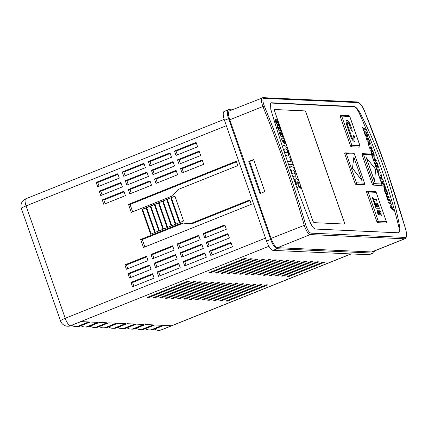 <?xml version="1.0" encoding="UTF-8"?>
<svg xmlns="http://www.w3.org/2000/svg" width="428" height="428" viewBox="0 0 428 428"><rect width="100%" height="100%" fill="white"/><g stroke="black" fill="none" stroke-linecap="round" stroke-linejoin="round"><path stroke-width="0.64" d="M353.143 135.152L353.582 136.409A2.991 0.947 -111.8 0 1 353.662 139.137A2.991 0.947 -111.8 0 1 353.523 139.159A2.991 0.947 -111.8 0 1 351.516 136.313L347.622 125.131A2.991 0.947 -111.8 0 1 347.541 122.403A2.991 0.947 -111.8 0 1 349.687 125.227L350.382 127.223L349.794 127.228L352.212 131.567L351.709 127.287L351.19 127.26L350.495 125.265A5.334 1.691 68.2 0 0 346.675 120.231A5.334 1.691 68.2 0 0 346.819 125.094L350.709 136.275A5.334 1.691 68.2 0 0 354.288 141.347A5.334 1.691 68.2 0 0 354.528 141.31A5.334 1.691 68.2 0 0 354.384 136.441L353.951 135.189L353.143 135.152L353.512 136.436A2.991 0.947 -111.8 0 1 353.624 139.148M346.637 120.241A5.334 1.691 68.2 0 0 346.605 120.257A5.334 1.691 68.2 0 0 346.75 125.12L350.644 136.302A5.334 1.691 68.2 0 0 354.218 141.379A5.334 1.691 68.2 0 0 354.459 141.336A5.334 1.691 68.2 0 0 354.496 141.32M347.509 122.419A2.991 0.947 -111.8 0 1 349.617 125.254L350.302 127.223M274.824 111.676L312.702 220.436A2.338 0.744 68.2 0 0 314.27 222.667L344.107 224.026A2.338 0.744 68.2 0 0 344.214 224.005A2.338 0.744 68.2 0 0 344.149 221.87L306.277 113.11A2.338 0.744 68.2 0 0 304.709 110.884L274.872 109.525A2.338 0.744 68.2 0 0 274.765 109.541A2.338 0.744 68.2 0 0 274.824 111.676M365.614 129.845L363.773 129.764L364.153 130.856L363.682 130.866L362.612 127.56L363.014 127.581L363.393 128.673L365.234 128.753L365.614 129.845L363.784 129.796M367.203 137.11L366.973 137.153C366.202 136.965 365.442 135.89 364.693 133.927L364.303 131.321L364.865 132.134L365.18 133.959L366.791 136.013M366.593 136.061C367.042 136.002 367.064 135.328 366.657 134.034L365.694 132.204L365.796 131.412L367.122 134.023C367.759 135.997 367.727 137.03 367.042 137.126L366.973 137.153M367.031 137.891L367.433 137.912L368.192 140.095L368.797 140.122L368.037 137.939L368.438 137.955L369.578 141.235L367.272 141.16L366.127 137.88L366.598 137.875L367.358 140.058L367.791 140.074L367.031 137.891L367.711 140.074M368.717 140.117L368.037 137.939M371.29 146.146L369.048 146.044L368.604 144.771C368.048 143.343 367.973 142.529 368.38 142.331L369.359 143.487L369.888 142.128L370.311 143.343L369.931 145.006L370.91 145.055L371.29 146.146L368.979 146.071L368.535 144.798C367.978 143.369 367.903 142.556 368.315 142.358M369.327 143.423L369.888 142.128M376.271 160.677L374.029 160.575L373.687 159.591L374.2 156.899L372.729 156.83L372.349 155.739L374.655 155.813L375.003 156.809L374.489 159.494L375.961 159.558L376.271 160.677M377.94 167.99L377.731 168.033C376.956 167.824 376.196 166.754 375.452 164.812C374.853 162.881 374.88 161.854 375.538 161.72M375.607 161.693C376.378 161.891 377.132 162.95 377.87 164.882C378.486 166.829 378.459 167.867 377.801 168.006C377.025 167.797 376.265 166.722 375.517 164.785C374.917 162.854 374.949 161.821 375.607 161.693L375.399 161.736M385.778 187.972L383.178 186.843L382.782 185.709L383.863 184.393L381.813 182.922L381.423 181.804L383.376 180.846L383.761 181.954L382.568 182.537L384.424 183.869L384.799 184.933L383.82 186.126L385.462 186.838L385.778 187.972M387.254 194.74L387.046 194.783C386.27 194.574 385.51 193.499 384.767 191.562C384.167 189.631 384.194 188.598 384.852 188.47M384.922 188.438C385.692 188.636 386.447 189.7 387.185 191.632C387.8 193.574 387.773 194.617 387.115 194.756C386.34 194.547 385.58 193.472 384.831 191.53C384.237 189.604 384.264 188.571 384.922 188.438L384.713 188.481M381.08 185.479A1.172 1.097 92.6 0 0 381.728 183.97L371.632 154.802L363.495 154.406L373.665 183.607L381.728 183.97L371.558 154.776A1.172 1.097 -87.4 0 0 370.584 154.016L362.516 153.652A1.172 1.097 92.6 0 0 362.083 153.727A1.172 0.369 68.2 0 0 362.029 153.732A1.172 0.369 68.2 0 0 362.061 154.802L372.232 183.997A1.172 0.369 68.2 0 0 373.013 185.11L381.08 185.479A1.172 0.369 68.2 0 0 381.134 185.468A1.172 0.369 68.2 0 0 381.188 185.426M363.875 184.693A1.172 1.097 92.6 0 0 364.522 183.189L354.432 154.016L346.295 153.625L356.46 182.82L364.522 183.189L354.357 153.989A1.172 1.097 -87.4 0 0 353.378 153.235L345.316 152.866A1.172 1.097 92.6 0 0 344.882 152.94A1.172 0.369 68.2 0 0 344.829 152.951A1.172 0.369 68.2 0 0 344.861 154.016L355.026 183.216A1.172 0.369 68.2 0 0 355.812 184.329L363.875 184.693A1.172 0.369 68.2 0 0 363.928 184.687A1.172 0.369 68.2 0 0 363.982 184.645M278.211 124.655L277.927 124.709C277.151 124.741 276.349 123.746 275.525 121.707L275.423 119.225L276.081 120.712L276.06 121.782L277.398 123.104L276.515 121.456C276.065 120.07 276.06 119.316 276.509 119.182C277.125 119.385 277.713 120.252 278.275 121.782C278.885 123.783 278.789 124.751 277.997 124.682C277.221 124.714 276.418 123.713 275.595 121.68L275.423 119.225M277.328 123.13L276.451 121.482C275.996 120.102 275.996 119.342 276.44 119.209M281.742 136.971L281.608 137.003C281.009 136.746 280.452 135.874 279.944 134.387C279.425 132.964 279.366 132.129 279.752 131.872M279.821 131.845L280.725 132.873L280.912 131.605C281.576 131.931 282.18 132.915 282.726 134.563C283.283 136.093 283.352 136.981 282.924 137.228L281.918 135.986L281.678 136.976C281.078 136.719 280.522 135.847 280.008 134.36C279.495 132.937 279.43 132.097 279.821 131.845L279.698 131.877M280.656 132.899L280.843 131.631M282.988 137.222L281.849 136.013M285.246 143.541L284.706 143.551L282.159 140.753L281.458 138.742L283.127 138.79L282.785 137.805L283.256 137.827L283.598 138.811L284.181 138.838L284.764 140.512L284.181 140.486L285.246 143.541L284.775 143.519L282.229 140.726L281.528 138.715M283.047 138.784L282.785 137.805M284.764 140.512L284.192 140.518M287.45 161.281L291.158 161.452L289.579 156.916L290.521 156.958L293.201 164.652L288.552 164.47M291.077 161.447L289.579 156.916M295.7 177.053L294.908 177.176L292.613 175.978M289.74 167.878L290.548 166.818M315.254 229.034L398.131 232.816C399.741 232.634 400.196 230.371 399.511 226.032C392.492 188.122 379.406 150.56 360.264 113.334C357.979 109.124 355.941 106.856 354.154 106.529L271.454 102.763L270.523 103.207L270.79 109.258C281.517 145.686 294.603 183.254 310.038 221.961C311.884 226.348 313.681 228.707 315.431 229.05L397.762 232.752A9.753 3.092 68.2 0 0 398.661 226.187A227.525 72.193 68.2 0 0 359.493 113.698A9.753 3.092 68.2 0 0 353.913 106.84L271.213 103.073A9.753 3.092 68.2 0 0 270.41 103.383M297.792 187.726L296.77 187.427M293.742 179.113L294.073 178.663L295.331 181.242L295.352 183.141L296.395 184.57M296.251 184.612L296.123 182.285C295.545 179.995 295.641 178.77 296.411 178.604M296.32 184.586L296.192 182.258C295.614 179.969 295.711 178.738 296.481 178.578L296.213 178.626M296.481 178.578C297.674 178.936 298.808 180.621 299.884 183.633C300.75 186.228 300.836 187.833 300.13 188.448L298.739 185.501L298.814 183.457L297.642 181.772M288.354 155.958L287.562 156.081L285.251 154.861M282.459 146.536L283.202 145.723M280.768 130.727L280.131 128.352L278.885 127.148L279.698 128.732C280.131 130.085 280.115 130.797 279.65 130.866C279.029 130.69 278.435 129.807 277.874 128.223C277.296 126.271 277.403 125.356 278.2 125.468C278.976 125.431 279.773 126.421 280.591 128.437L280.704 130.754L280.067 128.379L278.815 127.175M279.746 130.861L279.586 130.898C278.96 130.717 278.366 129.834 277.804 128.25C277.226 126.303 277.333 125.383 278.13 125.495M278.2 125.468L277.874 125.527M340.255 116.48L341.688 116.09L351.853 145.285L359.916 145.654L349.751 116.453L341.688 116.09A1.172 1.097 -87.4 0 0 340.276 115.405A1.172 0.369 68.2 0 0 340.223 115.416A1.172 0.369 68.2 0 0 340.255 116.48L350.42 145.681A1.172 0.369 68.2 0 0 351.206 146.793L359.269 147.157A1.172 0.369 68.2 0 0 359.322 147.152A1.172 0.369 68.2 0 0 359.376 147.109M376.207 192.434L376.249 192.365A1.172 1.172 0 0 0 375.201 191.584L367.133 191.214A1.172 1.097 92.6 0 0 366.7 191.289A1.172 0.369 68.2 0 0 366.646 191.3A1.172 0.369 68.2 0 0 366.678 192.365L376.843 221.565A1.172 0.369 68.2 0 0 377.63 222.678L385.692 223.042A1.172 0.369 68.2 0 0 385.746 223.036A1.172 0.369 68.2 0 0 385.805 222.993M393.6 210.207L390.432 207.676L390.079 206.665L391.534 204.284L391.941 205.451L391.647 205.9L392.567 208.548L393.193 209.046L393.6 210.207L390.502 207.65L390.149 206.638L391.534 204.284M390.625 203.316L388.913 203.311L388.533 202.219L390.218 202.241M389.988 202.284L390.122 201.428L389.314 200.491L387.907 200.427L387.527 199.336L388.934 199.368C389.453 199.25 390.004 199.924 390.587 201.395C391.026 202.861 390.935 203.509 390.32 203.343L390.25 203.37M389.186 197.538L387.345 197.452L387.725 198.544L387.254 198.555L386.184 195.254L386.586 195.27L386.966 196.361L388.806 196.447L389.186 197.538L387.356 197.485M383.226 180.418L380.059 177.888L379.706 176.876L381.161 174.49L381.567 175.657L381.273 176.111L382.193 178.76L382.819 179.252L383.226 180.418L380.128 177.861L379.775 176.85L381.161 174.49M380.685 173.126L378.85 173.046L379.229 174.137L378.759 174.143L377.683 170.842L378.085 170.863L378.47 171.954L380.305 172.035L380.685 173.126L378.86 173.073M379.609 170.269L377.373 170.167L376.993 169.076L379.299 169.151L379.609 170.269M374.168 154.412L371.927 154.31L371.45 152.935C370.675 150.774 370.659 149.634 371.397 149.527C372.226 149.73 372.986 150.891 373.681 153.015L374.099 154.438L371.857 154.337L371.381 152.962C370.605 150.8 370.589 149.661 371.327 149.554M372.087 148.666L369.851 148.564L369.471 147.473L371.777 147.548L372.087 148.666M151.138 233.998L142.583 209.426L141.957 209.399L150.597 234.218L162.961 229.269L183.564 221.019L174.924 196.201L170.799 197.848L174.924 196.201M141.957 209.399L170.799 197.848L142.583 209.426M102.255 199.924L123.89 191.263L125.415 195.644L103.779 204.306L102.255 199.924L103.87 199.999L124.109 191.894M128.357 189.476L149.987 180.814L151.512 185.196L129.882 193.857L128.357 189.476L129.968 189.551L150.207 181.445M154.454 179.027L176.085 170.365L177.609 174.747L155.979 183.409L154.454 179.027L156.065 179.102L176.304 170.997M180.552 168.579L202.187 159.917L203.712 164.299L182.077 172.96L180.552 168.579L182.162 168.653L202.407 160.548M99.205 191.166L120.84 182.505L122.365 186.886L100.73 195.543L99.205 191.166L100.821 191.241L121.06 183.136M125.302 180.718L146.938 172.056L148.463 176.438L126.827 185.099L125.302 180.718L126.918 180.793L147.157 172.687M151.405 170.269L173.035 161.607L174.56 165.989L152.93 174.651L151.405 170.269L153.015 170.344L173.254 162.239M177.502 159.821L199.132 151.159L200.657 155.541L179.027 164.202L177.502 159.821L179.113 159.895L199.352 151.79M96.156 182.408L117.791 173.747L119.316 178.123L97.68 186.785L96.156 182.408L97.771 182.478L118.01 174.378M122.253 171.96L143.888 163.298L145.413 167.674L123.778 176.336L122.253 171.96L123.869 172.029L144.108 163.929M148.35 161.511L169.986 152.85L171.51 157.231L149.875 165.887L148.35 161.511L149.966 161.581L170.205 153.481M126.404 269.266L148.04 260.609L146.515 256.228L124.88 264.889L126.404 269.266M152.502 258.822L174.137 250.161L172.612 245.779L150.977 254.441L152.502 258.822M178.599 248.374L200.234 239.712L198.71 235.33L177.074 243.992L178.599 248.374M204.696 237.925L226.332 229.264L224.807 224.882L203.172 233.544L204.696 237.925M129.454 278.029L151.089 269.367L149.565 264.986L127.929 273.647L129.454 278.029M155.551 267.58L177.187 258.919L175.662 254.537L154.026 263.199L155.551 267.58M181.649 257.132L203.284 248.47L201.759 244.088L180.124 252.75L181.649 257.132M207.751 246.683L229.381 238.022L227.857 233.645L206.226 242.302L207.751 246.683M132.503 286.787L154.139 278.125L152.614 273.743L130.979 282.405L132.503 286.787M158.601 276.338L180.236 267.677L178.711 263.3L157.076 271.957L158.601 276.338M232.431 246.779L230.906 242.403L209.276 251.065L210.801 255.441L232.431 246.779M206.333 257.228L204.809 252.852L183.179 261.508L184.703 265.89L206.333 257.228M175.978 155.439L174.453 151.063L196.083 142.401L197.608 146.783L175.978 155.439M249.775 199.919L190.155 223.785L181.895 222.961L140.689 239.461L143.482 247.491L251.311 204.322L249.775 199.919M236.293 161.206L237.829 165.609L178.209 189.481L172.473 195.906L131.262 212.4L128.47 204.37L236.293 161.206M366.282 157.702L374.543 181.424L375.634 169.295L366.282 157.702M353.87 157.076L352.458 168.274L362.142 180.83L353.87 157.076L352.458 168.274M268.912 246.266L70.454 325.719L80.972 321.605L88.633 321.952L78.329 326.077L79.892 326.147L90.19 322.022L97.852 322.37L87.547 326.494L89.11 326.564L99.408 322.445L107.07 322.792L96.771 326.917L98.328 326.987L108.632 322.862L116.293 323.21L105.989 327.334L107.551 327.404L117.85 323.284L125.511 323.632L115.207 327.757L116.769 327.827L127.068 323.702L134.729 324.05L124.43 328.174L125.987 328.244L136.291 324.119L143.952 324.472L133.648 328.597L135.205 328.667L145.509 324.542L153.171 324.889L142.866 329.014L144.429 329.084L154.727 324.959L162.389 325.312L152.09 329.432L153.647 329.507L163.951 325.382L171.612 325.729L350.965 253.927M70.668 325.729A7.8 7.324 92.6 0 1 67.774 326.222A7.8 7.324 92.6 0 1 67.667 326.216M71.738 325.301A7.8 7.324 -87.4 0 0 75.435 326.569A7.8 7.324 -87.4 0 0 78.329 326.077M79.892 326.147A7.8 7.324 92.6 0 1 76.992 326.639L75.435 326.569M80.956 325.719A7.8 7.324 -87.4 0 0 84.653 326.987A7.8 7.324 -87.4 0 0 87.547 326.494M89.11 326.564A7.8 7.324 92.6 0 1 86.21 327.062L84.653 326.987M90.18 326.141A7.8 7.324 -87.4 0 0 93.871 327.409A7.8 7.324 -87.4 0 0 96.771 326.917M98.328 326.987A7.8 7.324 92.6 0 1 95.433 327.479L93.871 327.409M99.398 326.559A7.8 7.324 -87.4 0 0 103.094 327.827A7.8 7.324 -87.4 0 0 105.989 327.334M107.551 327.404A7.8 7.324 92.6 0 1 104.651 327.901L103.094 327.827M108.616 326.976A7.8 7.324 -87.4 0 0 112.313 328.249A7.8 7.324 -87.4 0 0 115.207 327.757M116.769 327.827A7.8 7.324 92.6 0 1 113.869 328.319L112.313 328.249M117.839 327.399A7.8 7.324 -87.4 0 0 121.531 328.667A7.8 7.324 -87.4 0 0 124.43 328.174M125.987 328.244A7.8 7.324 92.6 0 1 123.093 328.741L121.531 328.667M127.057 327.816A7.8 7.324 -87.4 0 0 130.754 329.089A7.8 7.324 -87.4 0 0 133.648 328.597M135.205 328.667A7.8 7.324 92.6 0 1 132.311 329.159L130.754 329.089M136.275 328.239A7.8 7.324 -87.4 0 0 139.972 329.507A7.8 7.324 -87.4 0 0 142.866 329.014M144.429 329.084A7.8 7.324 92.6 0 1 141.529 329.576L139.972 329.507M145.499 328.656A7.8 7.324 -87.4 0 0 149.19 329.929A7.8 7.324 -87.4 0 0 152.09 329.432M153.647 329.507A7.8 7.324 92.6 0 1 150.752 329.999L149.19 329.929M158.414 330.346A7.8 7.8 0 0 0 161.666 329.795A7.8 2.477 -111.8 0 1 161.308 329.854A7.8 7.324 92.6 0 1 158.414 330.346A7.8 7.324 92.6 0 1 154.717 329.079M161.308 329.854L171.612 325.729M310.979 233.153A1.172 1.097 -87.4 0 1 310.311 234.587L277.622 247.673L371.702 251.958A9.753 3.092 -111.8 0 0 372.151 251.889L404.84 238.797L310.311 234.587C308.117 233.945 306.09 230.794 304.222 225.133A1142.717 1072.584 -87.4 0 0 285.118 165.208A1142.717 1072.584 -87.4 0 0 262.915 106.519L229.783 119.781A9.753 3.092 -111.8 0 1 229.515 110.884L263.086 97.654L357.166 101.939A1.172 1.097 -87.4 0 1 358.113 102.624L264.033 98.344C262.439 98.729 262.535 101.308 264.327 106.064A1143.883 1073.681 92.6 0 1 286.551 164.812A1143.883 1073.681 92.6 0 1 305.672 224.802C307.283 229.799 309.053 232.581 310.979 233.153L405.059 237.433C406.728 237.016 406.926 234.325 405.669 229.355A1143.883 1073.681 -87.4 0 0 386.543 169.365A1143.883 1073.681 -87.4 0 0 364.319 110.617C362.179 105.834 360.109 103.169 358.113 102.624M253.611 159.521L248.807 161.447L259.989 193.563L264.798 191.637L253.611 159.521M229.783 119.781L271.084 238.396L305.672 224.802M277.622 247.673A9.753 3.092 -111.8 0 1 271.084 238.396M264.327 106.064L262.915 106.519C260.92 101.099 260.829 98.167 262.648 97.728M374.313 251.022A9.753 3.092 -111.8 0 1 373.339 253.018A9.753 3.092 -111.8 0 1 372.89 253.087L277.2 248.732A9.753 3.092 -111.8 0 1 270.662 239.455L228.595 118.652A9.753 3.092 -111.8 0 1 228.327 109.75A9.753 3.092 -111.8 0 1 228.777 109.68L232.142 109.836M373.339 253.018L369.22 254.665A9.753 3.092 -111.8 0 1 368.77 254.74L273.08 250.38A9.753 3.092 -111.8 0 1 266.542 241.103L224.475 120.3A9.753 3.092 -111.8 0 1 224.208 111.403L228.327 109.75M154.845 297.802L195.366 281.581L193.756 281.512L153.235 297.733L154.845 297.802L154.626 297.171M216.52 273.112L252.231 258.817L250.621 258.742L214.904 273.043L216.52 273.112L216.301 272.481M210.469 272.839L246.186 258.544L244.57 258.469L208.859 272.764L210.469 272.839L210.25 272.208M148.8 297.53L189.32 281.308L187.705 281.233L147.184 297.455L148.8 297.53L148.58 296.898M220.955 273.315L222.565 273.39L258.282 259.095L256.666 259.02L220.955 273.315M227.001 273.594L228.616 273.663L264.327 259.368L262.717 259.293L227.001 273.594M233.051 273.867L234.662 273.941L270.378 259.641L268.763 259.571L233.051 273.867M239.097 274.145L240.713 274.214L276.424 259.919L274.813 259.844L239.097 274.145M245.148 274.418L246.758 274.492L282.475 260.192L280.859 260.122L245.148 274.418M251.193 274.696L252.809 274.765L288.52 260.47L286.91 260.395L251.193 274.696M257.244 274.969L258.854 275.044L294.566 260.743L292.955 260.673L257.244 274.969M263.29 275.247L264.905 275.316L300.617 261.021L299.001 260.946L263.29 275.247M269.34 275.52L270.951 275.595L306.662 261.294L305.052 261.224L269.34 275.52M275.386 275.793L277.002 275.867L312.713 261.572L311.097 261.497L275.386 275.793M281.437 276.071L283.047 276.146L318.758 261.845L317.148 261.776L281.437 276.071M287.482 276.344L289.093 276.418L324.809 262.123L323.194 262.048L287.482 276.344M159.28 298.006L160.896 298.081L201.411 281.859L199.801 281.785L159.28 298.006M165.331 298.284L166.941 298.353L207.462 282.132L205.847 282.063L165.331 298.284M171.377 298.557L172.987 298.632L213.508 282.41L211.897 282.336L171.377 298.557M177.422 298.835L179.038 298.905L219.559 282.683L217.943 282.608L177.422 298.835M183.473 299.108L185.083 299.183L225.604 282.962L223.994 282.887L183.473 299.108M189.518 299.386L191.134 299.456L231.655 283.234L230.039 283.159L189.518 299.386M195.569 299.659L197.18 299.734L237.701 283.513L236.09 283.438L195.569 299.659M201.615 299.932L203.23 300.007L243.751 283.785L242.136 283.71L201.615 299.932M207.666 300.21L209.276 300.285L249.797 284.064L248.186 283.989L207.666 300.21M213.711 300.483L215.327 300.558L255.848 284.336L254.232 284.262L213.711 300.483M219.762 300.761L221.372 300.836L261.893 284.615L260.283 284.54L219.762 300.761M225.807 301.034L227.423 301.109L267.944 284.887L266.328 284.813L225.807 301.034M293.774 179.198L294.073 178.663M300.13 188.448L298.808 185.474L298.883 183.43L297.749 181.739L297.765 183.644C298.434 186.121 298.38 187.491 297.599 187.748L297.535 187.774M297.76 187.742L296.722 187.298M289.788 168.001L290.585 166.808L291.34 166.701C292.763 166.422 294.266 168.204 295.844 172.04L295.737 177.042L294.978 177.149L292.549 175.801M292.506 170.05L291.607 170.146L291.42 171.853C292.329 173.517 293.127 174.169 293.811 173.8L294.715 173.698L294.903 172.008C293.993 170.333 293.191 169.681 292.506 170.05L291.575 170.162M294.903 172.008L294.839 172.04C293.924 170.36 293.121 169.707 292.436 170.077M294.683 173.709L294.839 172.04M293.201 164.652L288.542 164.438M282.491 146.633L283.234 145.707L283.989 145.6C285.412 145.322 286.915 147.104 288.499 150.945L288.386 155.942L287.632 156.054L285.192 154.69M285.16 148.955L284.262 149.046L284.074 150.752C284.984 152.422 285.781 153.069 286.46 152.7L287.37 152.598L287.557 150.913C286.642 149.233 285.845 148.58 285.16 148.955L284.224 149.062M287.557 150.913L287.488 150.94C286.578 149.26 285.776 148.607 285.091 148.981M287.332 152.609L287.488 150.94M282.555 140.314L284.342 142.278L283.673 140.368L282.555 140.314M284.213 142.139L283.609 140.395L282.587 140.347M280.961 135.323L280.88 134.007L280.34 133.354L281.03 135.296L280.95 133.975L280.324 133.359M282.368 135.746L282.271 134.483L281.576 133.285L281.672 134.793L282.416 135.74M282.298 135.772L282.202 134.51L281.544 133.295M278.965 129.219L279.024 128.266L278.275 127.244L278.291 128.186L279.035 129.192L279.093 128.239L278.28 127.228M277.82 123.055L277.836 121.985L277.044 120.883L277.103 121.91L277.89 123.029L277.906 121.953L277.055 120.867M376.886 201.08L374.125 200.957L374.698 202.594L374.024 202.594L372.381 197.65L372.986 197.683L373.558 199.32L376.314 199.443L376.886 201.08L374.136 200.989M375.586 203.327L376.191 203.354L377.33 206.628L378.234 206.671L377.095 203.391L377.699 203.423L379.411 208.334L375.982 208.206L374.27 203.295L374.939 203.295L376.084 206.569L376.726 206.601L375.586 203.327L376.651 206.596M378.154 206.665L377.095 203.391M379.251 214.99L379.106 215.027C378.529 214.851 377.967 214.043 377.421 212.593L377.079 210.1L377.988 211.314L378.577 213.363L378.598 210.865L379.042 209.961M378.577 213.363L378.935 209.971M379.112 209.934C379.77 210.111 380.406 211.041 381.022 212.716L381.236 215.584L379.668 211.582M352.528 168.241L362.142 180.83M366.352 157.675L374.612 181.397M231.125 243.034L210.886 251.134L212.192 254.885M210.886 251.134L209.276 251.065M205.028 253.483L184.789 261.583L186.094 265.333M184.789 261.583L183.179 261.508M178.931 263.926L158.692 272.031L159.997 275.782M158.692 272.031L157.076 271.957M152.833 274.375L132.594 282.48L133.9 286.23M132.594 282.48L130.979 282.405M228.076 234.271L207.837 242.376L209.142 246.127M207.837 242.376L206.226 242.302M201.979 244.72L181.739 252.825L183.045 256.575M181.739 252.825L180.124 252.75M175.881 255.168L155.642 263.274L156.948 267.024M155.642 263.274L154.026 263.199M149.784 265.617L129.545 273.722L130.85 277.467M129.545 273.722L127.929 273.647M225.026 225.513L204.787 233.618L206.093 237.369M204.787 233.618L203.172 233.544M198.929 235.962L178.69 244.067L179.995 247.812M178.69 244.067L177.074 243.992M172.832 246.41L152.593 254.516L153.898 258.261M152.593 254.516L150.977 254.441M146.734 256.859L126.49 264.964L127.795 268.709M126.49 264.964L124.88 264.889M177.369 154.883L176.063 151.138L174.453 151.063M176.063 151.138L196.302 143.032M151.271 165.331L149.966 161.581M125.174 175.78L123.869 172.029M99.077 186.228L97.771 182.478M180.418 163.64L179.113 159.895M154.321 174.089L153.015 170.344M128.223 184.538L126.918 180.793M102.126 194.986L100.821 191.241M183.468 172.404L182.162 168.653M157.37 182.852L156.065 179.102M131.273 193.296L129.968 189.551M105.176 203.744L103.87 199.999M183.334 223.106L142.299 239.536L144.878 246.929M142.299 239.536L140.689 239.461M249.995 200.55L191.765 223.86L190.155 223.785M132.659 211.844L130.08 204.445L128.47 204.37M130.08 204.445L236.513 161.838M154.717 232.565L146.076 207.746M155.257 232.351L146.702 207.778M158.841 230.917L150.196 206.098M159.382 230.703L150.822 206.125M162.961 229.269L154.321 204.45M163.501 229.05L154.941 204.477M167.081 227.616L158.44 202.797M167.621 227.402L159.061 202.829M171.2 225.968L162.56 201.149M171.74 225.749L163.186 201.176M175.325 224.315L166.679 199.501M175.86 224.101L167.305 199.528M179.444 222.667L170.799 197.848M179.985 222.453L171.425 197.88M381.305 215.557L379.716 211.571L379.176 215C378.598 214.824 378.036 214.016 377.491 212.566L377.421 212.593M377.491 212.566L377.148 210.073M379.411 208.334L375.982 208.206M376.052 208.179L374.34 203.268M374.698 202.594L374.024 202.594M374.093 202.567L372.381 197.65M391.39 206.296L390.93 207.173L392.021 208.12L391.39 206.296M391.909 208.019L391.342 206.387M390.598 203.327L388.913 203.311M390.058 202.257L390.192 201.401L389.384 200.465L387.907 200.427M387.977 200.4L387.597 199.309M388.982 203.284L388.603 202.193M387.725 198.544L387.254 198.555M387.324 198.528L386.184 195.254M386.741 193.665L387.078 192.942L386.784 191.616L385.296 189.529C384.863 189.615 384.842 190.294 385.243 191.567L386.869 193.643M386.671 193.691L387.008 192.969L386.714 191.642L385.179 189.551M385.847 187.946L383.178 186.843M383.247 186.817L382.851 185.682L383.932 184.366L381.883 182.895L381.423 181.804M381.492 181.777L383.376 180.846M381.016 176.507L380.551 177.379L381.648 178.326L381.016 176.507M381.535 178.23L380.968 176.593M379.229 174.137L378.759 174.143M378.828 174.116L377.683 170.842M379.679 170.242L377.373 170.167M377.442 170.141L377.063 169.049M377.426 166.915L377.764 166.198L377.469 164.866L375.982 162.784C375.549 162.865 375.527 163.544 375.928 164.817L377.55 166.899M377.357 166.941L377.694 166.225L377.4 164.898L375.864 162.801M376.34 160.65L374.029 160.575M374.099 160.548L373.756 159.564L374.27 156.873L372.729 156.83M372.799 156.803L372.419 155.712M373.307 153.299L373.12 152.759C372.676 151.432 372.205 150.731 371.702 150.645L371.408 151.164L371.948 153.235L373.387 153.299L373.189 152.732C372.745 151.405 372.274 150.704 371.766 150.619L371.627 150.64M372.157 148.639L369.851 148.564M369.92 148.537L369.541 147.446M368.701 143.444L369.07 144.969L369.53 144.99L368.727 143.428M369.45 144.985L368.69 143.45M369.578 141.235L367.272 141.16M367.336 141.128L366.197 137.853M367.171 137.126L367.042 137.126C366.272 136.939 365.507 135.858 364.763 133.894L364.693 133.927M364.763 133.894L364.303 131.321M366.662 136.034C367.112 135.976 367.133 135.302 366.721 134.007L365.694 132.204M365.763 132.177L365.796 131.412M364.153 130.856L363.682 130.866M363.752 130.834L362.612 127.56M222.346 272.759L222.565 273.39M228.397 273.032L228.616 273.663M234.442 273.31L234.662 273.941M240.493 273.583L240.713 274.214M246.539 273.861L246.758 274.492M252.59 274.134L252.809 274.765M258.635 274.412L258.854 275.044M264.686 274.685L264.905 275.316M270.731 274.963L270.951 275.595M276.777 275.236L277.002 275.867M282.828 275.514L283.047 276.146M288.873 275.787L289.093 276.418M160.671 297.449L160.896 298.081M166.722 297.722L166.941 298.353M172.768 298L172.987 298.632M178.818 298.273L179.038 298.905M184.864 298.551L185.083 299.183M190.915 298.824L191.134 299.456M196.96 299.102L197.18 299.734M203.011 299.375L203.23 300.007M209.057 299.654L209.276 300.285M215.107 299.926L215.327 300.558M221.153 300.205L221.372 300.836M227.204 300.477L227.423 301.109M349.858 127.202L352.281 131.535M253.724 159.837L249.615 161.479L248.807 161.447M249.615 161.479L260.689 193.285M344.176 224.015A2.338 0.744 68.2 0 0 344.08 221.897L306.207 113.136A2.338 0.744 68.2 0 0 304.64 110.911L274.803 109.552A2.338 0.744 68.2 0 0 274.728 109.557M226.353 125.709L26.081 205.884L65.222 318.293L265.499 238.118M21.4 208.575A7.8 1.054 -19.2 0 1 26.081 205.884A7.8 2.477 -111.8 0 1 25.867 198.769A7.8 7.8 0 0 0 21.4 208.575L60.546 320.984A7.8 1.054 160.8 0 1 65.222 318.293A7.8 2.477 -111.8 0 0 70.454 325.719A7.8 7.324 92.6 0 1 67.56 326.211L67.774 326.222M371.702 251.958L404.39 238.872A1.172 1.097 -87.4 0 0 405.059 237.433M398.131 232.816L397.762 232.752M399.511 226.032L398.661 226.187M360.264 113.334L359.493 113.698M354.154 106.529L353.913 106.84M271.454 102.763L271.213 103.073M264.033 98.344A1.172 1.097 -87.4 0 0 263.086 97.654M266.542 241.103L270.662 239.455M273.08 250.38L277.2 248.732M224.475 120.3L228.595 118.652M368.77 254.74L372.89 253.087M377.63 222.678A1.172 1.097 92.6 0 0 378.277 221.169L386.345 221.538L376.175 192.338L368.112 191.974L378.277 221.169L376.843 221.565M373.013 185.11A1.172 1.097 -87.4 0 0 373.665 183.607L372.232 183.997M381.134 185.468A1.172 1.172 0 0 0 381.803 183.997L381.755 184.072M370.584 154.016A1.172 1.172 0 0 1 371.632 154.802L371.595 154.872M362.061 154.802L363.495 154.406A1.172 1.097 92.6 0 0 362.516 153.652A1.172 1.172 0 0 0 362.029 153.732M359.948 145.75L359.916 145.654A1.172 1.097 -87.4 0 1 359.269 147.157M359.322 147.152A1.172 1.172 0 0 0 359.991 145.681L349.826 116.48A1.172 1.172 0 0 0 348.772 115.699A1.172 1.097 -87.4 0 1 349.751 116.453L349.783 116.55M351.206 146.793A1.172 1.097 -87.4 0 0 351.853 145.285L350.42 145.681M366.678 192.365L368.112 191.974A1.172 1.097 92.6 0 0 367.133 191.214A1.172 1.172 0 0 0 366.646 191.3M385.746 223.036A1.172 1.172 0 0 0 386.42 221.565L386.345 221.538A1.172 1.097 92.6 0 1 385.692 223.042M375.201 191.584A1.172 1.097 92.6 0 1 376.175 192.338L386.372 221.634M355.812 184.329A1.172 1.097 -87.4 0 0 356.46 182.82L355.026 183.216M363.928 184.687A1.172 1.172 0 0 0 364.597 183.216L364.554 183.286M353.378 153.235A1.172 1.172 0 0 1 354.432 154.016L354.389 154.085M344.861 154.016L346.295 153.625A1.172 1.097 92.6 0 0 345.316 152.866A1.172 1.172 0 0 0 344.829 152.951M357.166 101.939C359.868 102.672 362.281 105.577 364.394 110.649L386.618 169.392L405.744 229.376C407.055 234.892 406.75 238.032 404.84 238.797M60.546 320.984A7.8 7.8 0 0 0 67.56 326.211M25.867 198.769L224.17 119.38M161.666 329.795L351.158 253.938M340.223 115.416A1.172 1.172 0 0 1 340.709 115.33L348.772 115.699"/></g></svg>
